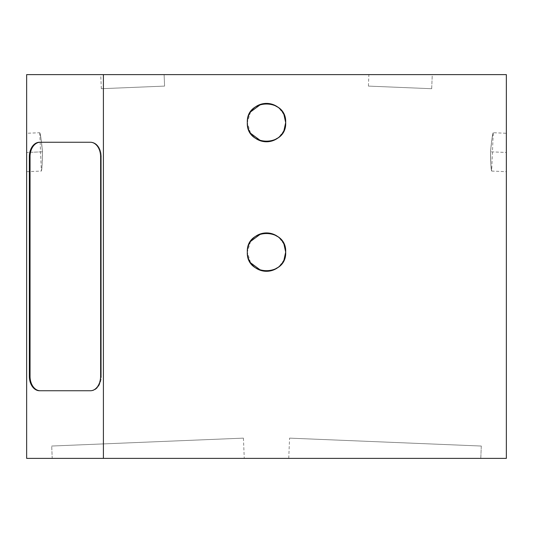 <?xml version="1.0" encoding="UTF-8"?>
<svg xmlns="http://www.w3.org/2000/svg" width="533" height="533" viewBox="0 0 533 533"><rect width="100%" height="100%" fill="white"/><g stroke="black" fill="none" stroke-linecap="round" stroke-linejoin="round"><path stroke-width="0.4" stroke-dasharray="2.67 2" d="M480.786 458.38L288.739 458.38L480.786 458.38L288.739 458.38L480.786 458.38L481.292 446.034L289.579 438.133L481.292 446.034L289.579 438.133L481.292 446.034L480.786 458.38L288.739 458.38L480.786 458.38M506.35 171.679L506.35 133.27L506.35 152.471L490.5 151.818L492.039 138.307L493.245 132.73L491.666 171.073L490.926 165.417L490.5 151.818C491.639 140.199 492.552 133.836 493.245 132.73C492.552 133.836 491.639 140.199 490.5 151.818C490.68 163.491 491.066 169.907 491.666 171.073C491.066 169.907 490.68 163.491 490.5 151.818L506.35 152.471L506.35 171.679L506.35 138.893L506.35 171.679L491.666 171.073L490.926 165.417L490.5 151.818L492.039 138.307L493.245 132.73L506.35 133.27M26.65 171.679L41.334 171.073L42.074 165.417L42.5 151.818C41.361 140.199 40.448 133.836 39.755 132.73C40.448 133.836 41.361 140.199 42.5 151.818C42.32 163.491 41.934 169.907 41.334 171.073C41.934 169.907 42.32 163.491 42.5 151.818L40.961 138.307L39.755 132.73L41.334 171.073L42.074 165.417L42.5 151.818C41.361 140.199 40.448 133.836 39.755 132.73C40.448 133.836 41.361 140.199 42.5 151.818C42.32 163.491 41.934 169.907 41.334 171.073C41.934 169.907 42.32 163.491 42.5 151.818L40.961 138.307L39.755 132.73L26.65 133.27L26.65 171.679L26.65 133.27M164.584 86.099L101.317 88.711L164.584 86.099L101.317 88.711L164.584 86.099L101.317 88.711L164.584 86.099L164.111 74.62L100.737 74.62L164.111 74.62L100.737 74.62L164.111 74.62L164.584 86.099M51.708 446.034L243.421 438.133L51.708 446.034L243.421 438.133L51.708 446.034L243.421 438.133L51.708 446.034L52.214 458.38L244.261 458.38L52.214 458.38L244.261 458.38L52.214 458.38L51.708 446.034M40.215 390.742L39.542 390.742L40.215 390.742M90.417 390.742L91.096 390.742A14.391 10.174 -90 0 0 101.277 376.351L100.597 376.351L101.277 376.351L101.277 156.649A14.391 10.174 -90 0 0 91.096 142.258L90.417 142.258L91.096 142.258A14.391 10.174 -90 0 1 101.277 156.649L101.277 376.351A14.391 10.174 -90 0 1 91.096 390.742L90.417 390.742M39.542 142.258L40.215 142.258L39.542 142.258M100.597 156.649L101.277 156.649L100.597 156.649M26.65 458.38L26.65 74.62L506.35 74.62L506.35 458.38L506.35 74.62L26.65 74.62L26.65 458.38L506.35 458.38L26.65 458.38M432.263 74.62L368.889 74.62L432.263 74.62L368.889 74.62L432.263 74.62L368.889 74.62L432.263 74.62L431.683 88.711L368.416 86.099L431.683 88.711L368.416 86.099L431.683 88.711L432.263 74.62M250.563 111.91L247.312 122.59A19.188 19.188 0 0 1 276.094 105.974A19.188 19.188 0 0 1 276.094 139.206A19.188 19.188 0 0 1 247.312 122.59L250.563 133.27M250.563 241.422L247.312 252.109A19.188 19.188 0 0 1 276.094 235.493A19.188 19.188 0 0 1 276.094 268.725A19.188 19.188 0 0 1 247.312 252.109L250.563 262.789M260.95 140.959L264.668 141.691M271.79 141.032L279.026 137.128L283.956 130.552M283.956 114.628L279.026 108.052L271.79 104.148M264.668 103.489L260.95 104.221M260.95 270.478L264.668 271.21M271.79 270.551L279.026 266.647L283.956 260.071M283.956 244.147L279.026 237.571L271.79 233.667M264.668 233.008L260.95 233.74M42.5 151.818L26.65 152.471L42.5 151.818M52.214 458.38L244.261 458.38L52.214 458.38M490.5 151.818C491.639 140.199 492.552 133.836 493.245 132.73C492.552 133.836 491.639 140.199 490.5 151.818C490.68 163.491 491.066 169.907 491.666 171.073C491.066 169.907 490.68 163.491 490.5 151.818M431.683 88.711L368.416 86.099L431.683 88.711M481.292 446.034L289.579 438.133L481.292 446.034M288.739 458.38L289.579 438.133M368.416 86.099L368.889 74.62M101.317 88.711L100.737 74.62M243.421 438.133L244.261 458.38"/><path stroke-width="0.8" d="M39.542 390.742A14.391 10.174 90 0 1 29.362 376.351L30.041 376.351A14.391 10.174 -90 0 0 40.215 390.742L90.417 390.742L40.215 390.742A14.391 10.174 -90 0 1 30.041 376.351L30.041 156.649L29.362 156.649A14.391 10.174 90 0 1 39.542 142.258L40.215 142.258A14.391 10.174 -90 0 0 30.041 156.649L30.041 376.351L29.362 376.351L29.362 156.649L29.362 376.351A14.391 10.174 90 0 0 39.542 390.742L90.417 390.742L39.542 390.742M100.597 376.351A14.391 10.174 90 0 1 90.417 390.742A14.391 10.174 90 0 0 100.597 376.351L100.597 156.649L100.597 376.351M40.215 142.258A14.391 10.174 -90 0 0 30.041 156.649L29.362 156.649A14.391 10.174 90 0 1 39.542 142.258L90.417 142.258A14.391 10.174 90 0 1 100.597 156.649A14.391 10.174 90 0 0 90.417 142.258L40.215 142.258M103.402 74.62L26.65 74.62L26.65 458.38L103.402 458.38L103.402 74.62L26.65 74.62L26.65 458.38L506.35 458.38L506.35 74.62L103.402 74.62L103.402 458.38L506.35 458.38L506.35 74.62L103.402 74.62M247.312 122.59C246.126 97.839 286.874 97.839 285.688 122.59C286.874 147.341 246.126 147.341 247.312 122.59A19.188 19.188 0 0 1 276.094 105.974A19.188 19.188 0 0 1 276.094 139.206A19.188 19.188 0 0 1 247.312 122.59M250.563 133.27L260.95 140.959M264.668 141.691L271.79 141.032M283.956 130.552L285.688 122.59L283.956 114.628M271.79 104.148L264.668 103.489M260.95 104.221L250.563 111.91M247.312 252.109C246.126 227.358 286.874 227.358 285.688 252.109C286.874 276.86 246.126 276.86 247.312 252.109A19.188 19.188 0 0 1 276.094 235.493A19.188 19.188 0 0 1 276.094 268.725A19.188 19.188 0 0 1 247.312 252.109M250.563 262.789L260.95 270.478M264.668 271.21L271.79 270.551M283.956 260.071L285.688 252.109L283.956 244.147M271.79 233.667L264.668 233.008M260.95 233.74L250.563 241.422"/></g></svg>
